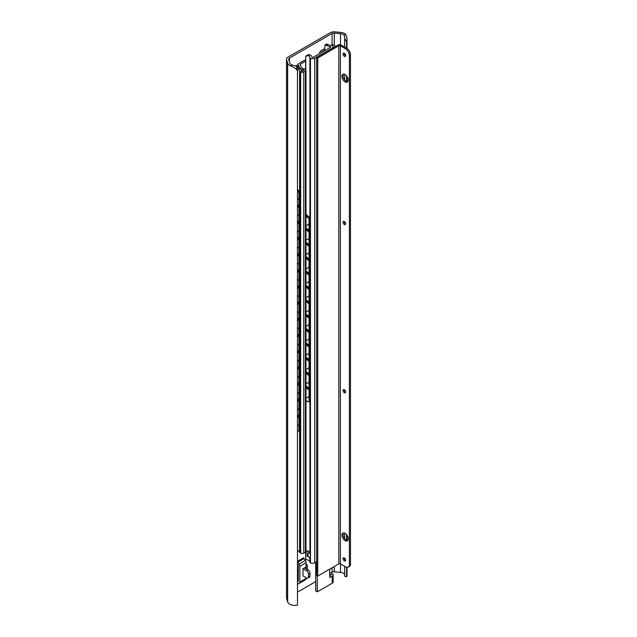 <?xml version="1.0" encoding="UTF-8"?>
<svg xmlns="http://www.w3.org/2000/svg" width="637" height="637" viewBox="0 0 637 637"><rect width="100%" height="100%" fill="white"/><g stroke="black" fill="none" stroke-linecap="round" stroke-linejoin="round"><path stroke-width="0.96" d="M340.508 33.689A5.223 3.018 180 0 1 344.052 35.083L345.62 34.175A7.397 4.268 0 0 0 340.891 32.455L334.919 31.85A5.223 3.018 0 0 0 330.316 32.686L288.051 57.091A5.223 3.018 0 0 0 286.523 59.225A5.223 3.018 0 0 0 286.602 59.743L287.653 63.19A7.397 4.268 0 0 0 290.631 65.922L292.2 65.022A5.223 3.018 180 0 1 289.795 62.975L288.696 59.376A2.476 1.425 180 0 1 288.657 59.13A2.476 1.425 180 0 1 289.381 58.118L332.1 33.458A2.476 1.425 180 0 1 334.274 33.06L340.508 33.689L340.508 44.845M345.62 34.175L346.998 38.085L346.576 42.066L344.633 38.403L344.824 37.145L344.052 35.083M292.2 65.022L296.348 66.28L297.479 70.954C296.778 69.162 294.493 67.482 290.631 65.922M346.576 42.066L346.576 48.149M346.576 75.819L346.576 81.393M346.576 534.602L346.576 540.176M346.576 567.272L346.576 576.772A7.397 4.268 0 0 0 346.998 575.354L346.998 567.344M305.728 567.169L305.728 567.623A2.747 1.585 -60 0 1 305.609 568.451M286.523 59.225L286.523 597.912A5.223 3.018 0 0 0 286.602 598.438L287.653 601.885A7.397 4.268 0 0 0 297.479 605.15L297.479 70.954M297.479 592.131L315.713 581.605M329.711 573.523L332.1 572.145A2.476 1.425 180 0 1 334.274 571.747L340.508 572.384A5.223 3.018 180 0 1 344.633 574.534M299.215 583.317L297.519 584.296L297.519 561.308A1.099 0.637 60 0 0 297.821 562.2L304.048 558.609A1.099 0.637 60 0 1 303.745 557.717L297.519 561.308M306.071 564.446A2.747 1.585 -60 0 1 306.708 564.565A2.747 1.585 -60 0 1 307.281 565.823L307.281 568.515A2.747 1.585 -60 0 1 307.161 569.351M344.633 38.403L344.633 47.034M344.633 53.58L344.633 54.933M344.633 74.322L344.633 79.808M344.633 389.995L344.633 390.991M344.633 533.105L344.633 538.591M344.633 558.155L344.633 559.501M344.633 566.325L344.633 576.167L346.576 576.772M303.005 568.737L306.501 570.76A2.747 1.585 60 0 1 308.443 574.128L308.443 576.819A2.747 1.585 60 0 1 307.878 578.077A2.747 1.585 60 0 1 306.501 577.942L303.005 575.92L303.005 568.737L306.071 566.97L306.071 562.686A2.747 1.585 -120 0 0 305.314 560.472L304.048 558.609M297.519 564.016L298.299 565.377L298.299 581.127L297.519 581.589M305.314 579.774A2.747 1.585 -120 0 0 305.505 579.694A2.747 1.585 -120 0 0 306.071 578.436L306.071 577.695M297.519 584.296A1.099 0.637 60 0 1 297.75 583.795A1.099 0.637 60 0 1 297.821 583.763L299.095 583.365A2.747 1.585 -120 0 0 299.286 583.285A2.747 1.585 -120 0 0 299.852 582.027L299.852 566.277A2.747 1.585 -120 0 0 299.095 564.063L297.821 562.2M306.501 570.76L308.053 569.86L304.948 568.069A2.747 1.585 0 0 0 304.518 567.87M308.053 569.86A2.747 1.585 60 0 1 310.004 573.228L310.004 575.92A2.747 1.585 60 0 1 309.431 577.186L307.878 578.077M344.991 223.523L344.991 222.114M344.991 391.771L344.378 390.879M344.482 222.846L344.482 221.628M297.479 414.83L298.96 415.929L298.96 401.565L297.479 400.458M297.479 399.686L299.613 401.278L299.613 415.642L298.96 415.929M297.479 204.74L298.96 205.847L298.96 193.72A2.747 1.37 -114.1 0 0 297.479 190.391M297.479 189.595L297.933 189.93A2.747 1.37 65.9 0 1 299.613 193.433L299.613 205.552L298.96 205.847M297.479 220.896L298.96 222.002L298.96 207.638L297.479 206.531M297.479 237.06L298.96 238.166L298.96 223.802L297.479 222.695M297.479 253.223L298.96 254.322L298.96 239.958L297.479 238.851M297.479 269.379L298.96 270.486L298.96 256.122L297.479 255.015M297.479 285.543L298.96 286.65L298.96 272.286L297.479 271.179M297.479 301.699L298.96 302.806L298.96 288.442L297.479 287.335M297.479 317.863L298.96 318.97L298.96 304.605L297.479 303.499M297.479 334.027L298.96 335.126L298.96 320.761L297.479 319.655M297.479 350.183L298.96 351.29L298.96 336.925L297.479 335.818M297.479 366.347L298.96 367.453L298.96 353.089L297.479 351.982M297.479 382.503L298.96 383.609L298.96 369.245L297.479 368.138M297.479 398.666L298.96 399.773L298.96 385.409L297.479 384.302M297.479 416.622L298.96 417.729L298.96 430.031A2.747 1.37 -114.1 0 1 298.403 431.281A2.747 1.37 -114.1 0 1 297.479 431.153M297.479 205.759L299.613 207.351L299.613 221.716L298.96 222.002M299.613 207.351L298.96 207.638M297.479 221.915L299.613 223.507L299.613 237.872L298.96 238.166M299.613 223.507L298.96 223.802M297.479 238.079L299.613 239.671L299.613 254.036L298.96 254.322M299.613 239.671L298.96 239.958M297.479 254.235L299.613 255.827L299.613 270.192L298.96 270.486M299.613 255.827L298.96 256.122M297.479 270.399L299.613 271.991L299.613 286.355L298.96 286.65M299.613 271.991L298.96 272.286M297.479 286.554L299.613 288.155L299.613 302.519L298.96 302.806M299.613 288.155L298.96 288.442M297.479 302.718L299.613 304.311L299.613 318.675L298.96 318.97M299.613 304.311L298.96 304.605M297.479 318.882L299.613 320.475L299.613 334.839L298.96 335.126M299.613 320.475L298.96 320.761M297.479 335.038L299.613 336.631L299.613 350.995L298.96 351.29M299.613 336.631L298.96 336.925M297.479 351.202L299.613 352.794L299.613 367.159L298.96 367.453M299.613 352.794L298.96 353.089M297.479 367.358L299.613 368.958L299.613 383.323L298.96 383.609M299.613 368.958L298.96 369.245M297.479 383.522L299.613 385.114L299.613 399.479L298.96 399.773M299.613 385.114L298.96 385.409M299.613 401.278L298.96 401.565M298.403 431.281L299.048 430.994A2.747 1.37 65.9 0 0 299.613 429.736L299.613 417.434L298.96 417.729M297.479 415.842L299.613 417.434M321.526 52.489L321.51 52.449A1.099 0.637 180 0 1 321.47 52.29A1.099 0.637 180 0 1 321.796 51.836L324.655 50.188M297.28 69.099A5.223 3.018 180 0 1 299.621 71.01A2.198 1.266 0 0 0 300.218 71.631L300.672 71.893A2.198 1.266 0 0 0 303.777 71.893L305.41 70.946A1.983 1.147 0 0 0 305.991 70.142A1.983 1.147 0 0 0 305.41 69.329L305.25 69.234A1.983 1.147 0 0 0 304.398 68.947A4.618 2.667 180 0 1 301.229 67.076L300.162 64.775A1.099 0.637 180 0 1 300.131 64.608A1.099 0.637 180 0 1 300.449 64.162L305.585 61.2M296.651 66.989L298.45 65.945L297.097 65.157L295.464 66.097M305.585 60.101A4.945 2.859 0 0 0 303.523 60.818L298.53 63.7A1.648 0.956 0 0 0 298.044 64.377A1.648 0.956 0 0 0 298.1 64.624L299.374 67.363A6.545 3.774 0 0 0 304.215 70.07L301.675 71.535A7.15 4.125 0 0 0 296.93 67.777M324.655 48.611L321.223 50.602A4.945 2.859 0 0 0 319.766 52.616A4.945 2.859 0 0 0 319.941 53.357L319.957 53.397M332.817 46.103L332.944 46.031A7.15 4.125 0 0 0 333.812 47.457M335.245 46.636A5.223 3.018 180 0 1 334.823 45.753A1.648 0.956 0 0 0 334.353 45.187L334.178 45.092A1.648 0.956 0 0 0 331.845 45.092L331.423 45.338M297.479 550.408A5.223 3.018 180 0 1 299.621 552.239A2.198 1.266 180 0 0 300.218 552.86L300.672 553.115A2.198 1.266 180 0 0 303.777 553.115L305.41 552.175A1.983 1.147 180 0 0 305.991 551.371L305.991 70.142M298.45 65.945L298.45 68.215M305.991 386.794L309.701 389.82L309.033 390.099L305.991 387.622M305.991 227.807L309.033 230.283L309.033 219.964A2.747 1.298 -112.2 0 0 307.44 216.421L305.991 215.242M305.991 214.414L308.117 216.15A2.747 1.298 67.8 0 1 309.701 219.685L309.701 230.013L309.033 230.283M305.991 400.37L307.44 401.549A2.747 1.298 -112.2 0 0 308.483 401.851A2.747 1.298 -112.2 0 0 309.033 400.601L309.033 390.099M309.701 389.82L309.701 400.331A2.747 1.298 67.8 0 1 309.152 401.581L308.483 401.851M305.991 242.171L309.033 244.656L309.033 232.083L305.991 229.607M305.991 256.544L309.033 259.02L309.033 246.447L305.991 243.971M305.991 270.908L309.033 273.384L309.033 260.812L305.991 258.335M305.991 285.272L309.033 287.749L309.033 275.176L305.991 272.7M305.991 299.637L309.033 302.113L309.033 289.54L305.991 287.064M305.991 314.001L309.033 316.478L309.033 303.905L305.991 301.428M305.991 328.366L309.033 330.842L309.033 318.269L305.991 315.793M305.991 342.73L309.033 345.206L309.033 332.641L305.991 330.157M305.991 357.094L309.033 359.571L309.033 347.006L305.991 344.529M305.991 371.459L309.033 373.935L309.033 361.37L305.991 358.894M305.991 385.823L309.033 388.299L309.033 375.734L305.991 373.258M305.991 228.779L309.701 231.804L309.701 244.377L309.033 244.656M309.701 231.804L309.033 232.083M305.991 243.143L309.701 246.177L309.701 258.741L309.033 259.02M309.701 246.177L309.033 246.447M305.991 257.507L309.701 260.541L309.701 273.106L309.033 273.384M309.701 260.541L309.033 260.812M305.991 271.88L309.701 274.905L309.701 287.47L309.033 287.749M309.701 274.905L309.033 275.176M305.991 286.244L309.701 289.27L309.701 301.834L309.033 302.113M309.701 289.27L309.033 289.54M305.991 300.608L309.701 303.634L309.701 316.199L309.033 316.478M309.701 303.634L309.033 303.905M305.991 314.973L309.701 317.998L309.701 330.571L309.033 330.842M309.701 317.998L309.033 318.269M305.991 329.337L309.701 332.363L309.701 344.935L309.033 345.206M309.701 332.363L309.033 332.641M305.991 343.701L309.701 346.727L309.701 359.3L309.033 359.571M309.701 346.727L309.033 347.006M305.991 358.066L309.701 361.091L309.701 373.664L309.033 373.935M309.701 361.091L309.033 361.37M305.991 372.43L309.701 375.456L309.701 388.029L309.033 388.299M309.701 375.456L309.033 375.734M331.065 45.307A4.618 2.667 180 0 1 327.856 44.431L326.303 45.331A6.816 3.933 0 0 0 330.539 46.549L330.866 47.09L313.006 57.41L312.066 57.219A6.816 3.933 0 0 0 309.948 54.774L308.396 55.666A4.618 2.667 180 0 1 309.901 57.521A1.648 0.956 0 0 0 310.386 58.15L310.466 58.198A3.026 1.744 0 0 0 314.742 58.198L332.235 48.101A3.026 1.744 0 0 0 333.127 46.867A3.026 1.744 0 0 0 332.235 45.633L332.156 45.577A1.648 0.956 0 0 0 331.065 45.307M327.856 44.431L326.749 43.961L324.997 44.964L324.655 50.681M326.303 45.331L324.997 44.964M308.396 55.666L305.768 56.128L307.958 54.806L309.948 54.774M305.768 69.608L305.768 56.128L305.585 69.441M309.59 552.04L310.275 552.43L310.275 560.305L309.901 559.397C309.813 557.399 308.905 556.38 307.169 556.348L307.169 550.639L310.275 552.43L309.59 552.04L307.169 556.348M309.901 559.397L309.901 562.089A4.618 2.667 0 0 0 305.768 559.565L305.768 551.905M305.585 552.064L305.768 559.565M309.901 562.089A1.648 0.956 0 0 0 310.386 562.726L310.466 562.774A3.026 1.744 0 0 0 314.742 562.774L316.653 561.667M329.711 575.673L332.235 573.547A3.026 1.744 180 0 1 333.127 574.781A3.026 1.744 180 0 1 332.235 576.015L329.711 577.472L329.711 569.12M333.127 574.781L333.127 581.963A3.026 1.744 180 0 1 332.235 583.197L317.274 591.837L315.713 590.937L315.713 562.208M317.274 591.837L317.274 575.76M330.675 574.447L330.675 574.948A0.876 0.51 -60 0 0 330.611 574.9L329.711 574.383M329.711 575.378A0.876 0.51 -60 0 1 329.878 575.187L329.99 575.084A0.876 0.51 -60 0 1 330.611 574.9M308.802 553.529L308.802 551.578M350.477 54.893L349.387 55.523A5.494 3.177 -120 0 0 345.501 48.786L340.373 45.824A1.099 0.637 0 0 0 338.812 45.824L317.744 57.991L316.653 57.362L337.729 45.195A2.636 1.521 180 0 1 341.456 45.195L346.592 48.157A5.494 3.177 60 0 1 350.477 54.893L350.477 563.952A5.494 3.177 60 0 1 349.339 566.476L348.248 567.097A5.494 3.177 -120 0 0 349.387 564.581L350.477 563.952M349.387 55.523L349.387 564.581M345.604 560.361A1.815 1.051 60 0 1 345.421 560.273A1.815 1.051 60 0 1 344.155 557.853M345.604 392.201A1.815 1.051 60 0 1 345.421 392.113A1.815 1.051 60 0 1 344.155 389.693M345.604 223.953A1.815 1.051 60 0 1 345.421 223.866A1.815 1.051 60 0 1 344.155 221.437M345.604 55.793A1.815 1.051 60 0 1 345.421 55.706A1.815 1.051 60 0 1 344.155 53.277M347.818 81.616A4.451 2.572 60 0 1 346.202 81.202A4.451 2.572 60 0 1 343.462 77.778A4.451 2.572 60 0 1 343.502 74.139M347.818 540.399A4.451 2.572 60 0 1 346.202 539.985A4.451 2.572 60 0 1 343.462 536.561A4.451 2.572 60 0 1 343.502 532.922M344.338 557.94A1.815 1.051 60 0 1 345.525 559.541A1.815 1.051 60 0 1 345.246 560.99A1.815 1.051 60 0 1 344.338 560.902A1.815 1.051 60 0 1 343.152 559.302A1.815 1.051 60 0 1 343.431 557.853A1.815 1.051 60 0 1 344.338 557.94M340.373 45.824L340.373 563.864L345.501 566.826A5.494 3.177 -120 0 0 348.248 567.097M344.338 389.78A1.815 1.051 60 0 1 345.525 391.381A1.815 1.051 60 0 1 345.246 392.83A1.815 1.051 60 0 1 344.338 392.742A1.815 1.051 60 0 1 343.152 391.142A1.815 1.051 60 0 1 343.431 389.693A1.815 1.051 60 0 1 344.338 389.78M344.338 221.533A1.815 1.051 60 0 1 345.525 223.125A1.815 1.051 60 0 1 345.246 224.582A1.815 1.051 60 0 1 344.338 224.495A1.815 1.051 60 0 1 343.152 222.894A1.815 1.051 60 0 1 343.431 221.437A1.815 1.051 60 0 1 344.338 221.533M344.338 53.365A1.815 1.051 60 0 1 345.525 54.965A1.815 1.051 60 0 1 345.246 56.422A1.815 1.051 60 0 1 344.338 56.335A1.815 1.051 60 0 1 343.152 54.734A1.815 1.051 60 0 1 343.431 53.277A1.815 1.051 60 0 1 344.338 53.365M345.111 74.553A4.451 2.572 60 0 1 348.025 78.478A4.451 2.572 60 0 1 347.34 82.054A4.451 2.572 60 0 1 345.111 81.831A4.451 2.572 60 0 1 342.204 77.905A4.451 2.572 60 0 1 342.889 74.338A4.451 2.572 60 0 1 345.111 74.553M345.111 533.344A4.451 2.572 60 0 1 348.025 537.262A4.451 2.572 60 0 1 347.34 540.837A4.451 2.572 60 0 1 345.111 540.614A4.451 2.572 60 0 1 342.204 536.688A4.451 2.572 60 0 1 342.889 533.121A4.451 2.572 60 0 1 345.111 533.344M340.373 563.864A1.099 0.637 0 0 0 338.812 563.864L317.744 576.031L316.653 575.402L316.653 57.362M317.744 57.991L317.744 576.031M286.602 59.743L286.602 598.438M287.653 63.19L287.653 601.885M289.381 58.118L289.381 61.622M332.1 33.458L332.1 44.972M332.1 567.742L332.1 572.145M334.274 33.06L334.274 45.147M334.274 566.484L334.274 571.747M340.508 563.944L340.508 572.384M297.519 581.414L298.299 580.968M299.852 582.027L306.071 578.436M299.852 566.277L306.071 562.686M308.443 574.128L310.004 573.228M308.443 576.819L310.004 575.92M299.095 564.063L305.314 560.472M305.728 567.623L307.281 568.515M306.071 565.13L307.281 565.823M297.933 189.93L297.479 190.137M299.613 193.433L298.96 193.72M299.613 429.736L298.96 430.031M321.796 52.33L321.796 51.836M298.1 64.624L298.1 65.738M299.374 67.363L299.374 68.629M299.621 71.01L299.621 195.01M299.621 196.347L299.621 211.166M299.621 212.503L299.621 227.329M299.621 228.667L299.621 243.485M299.621 244.831L299.621 259.649M299.621 260.987L299.621 275.813M299.621 277.151L299.621 291.969M299.621 293.307L299.621 308.133M299.621 309.471L299.621 324.289M299.621 325.634L299.621 340.453M299.621 341.79L299.621 356.616M299.621 357.954L299.621 372.772M299.621 374.11L299.621 388.936M299.621 390.274L299.621 405.092M299.621 406.438L299.621 421.256M299.621 422.594L299.621 552.239M300.218 71.631L300.218 552.86M300.672 71.893L300.672 553.115M303.777 71.893L303.777 553.115M305.41 70.946L305.41 552.175M300.449 65.388L300.449 64.162M309.701 400.331L309.033 400.601M308.117 216.15L307.44 216.421M309.701 219.685L309.033 219.964M330.539 46.549L330.539 47.281M310.275 552.558L309.59 552.16M309.901 57.521L309.901 552.215M332.235 583.197L332.235 576.015M314.742 58.198L314.742 562.774M330.866 575.004L330.866 574.558M310.386 58.15L310.386 562.726M310.466 58.198L310.466 562.774M346.592 48.157L345.501 48.786M338.812 45.824L338.812 563.864M346.998 540.327L346.998 535.152M346.998 81.544L346.998 76.368M346.998 48.42L346.998 38.085M298.299 580.936L297.519 581.382M305.505 579.694L299.286 583.285M297.479 199.787A4.945 4.945 0 0 0 298.96 198.234M299.613 196.435A4.945 4.945 0 0 0 299.613 194.922M297.479 215.943A4.945 4.945 0 0 0 298.96 214.39M299.613 212.591A4.945 4.945 0 0 0 299.613 211.078M297.479 232.107A4.945 4.945 0 0 0 298.96 230.554M299.613 228.755A4.945 4.945 0 0 0 299.613 227.242M297.479 248.271A4.945 4.945 0 0 0 298.96 246.71M299.613 244.919A4.945 4.945 0 0 0 299.613 243.398M297.479 264.427A4.945 4.945 0 0 0 298.96 262.874M299.613 261.074A4.945 4.945 0 0 0 299.613 259.562M297.479 280.591A4.945 4.945 0 0 0 298.96 279.038M299.613 277.238A4.945 4.945 0 0 0 299.613 275.725M297.479 296.746A4.945 4.945 0 0 0 298.96 295.194M299.613 293.394A4.945 4.945 0 0 0 299.613 291.881M297.479 312.91A4.945 4.945 0 0 0 298.96 311.358M299.613 309.558A4.945 4.945 0 0 0 299.613 308.045M297.479 329.074A4.945 4.945 0 0 0 298.96 327.514M299.613 325.722A4.945 4.945 0 0 0 299.613 324.201M297.479 345.23A4.945 4.945 0 0 0 298.96 343.677M299.613 341.878A4.945 4.945 0 0 0 299.613 340.365M297.479 361.394A4.945 4.945 0 0 0 298.96 359.841M299.613 358.042A4.945 4.945 0 0 0 299.613 356.529M297.479 377.55A4.945 4.945 0 0 0 298.96 375.997M299.613 374.198A4.945 4.945 0 0 0 299.613 372.685M297.479 393.714A4.945 4.945 0 0 0 298.96 392.161M299.613 390.362A4.945 4.945 0 0 0 299.613 388.849M297.479 409.878A4.945 4.945 0 0 0 298.96 408.317M299.613 406.525A4.945 4.945 0 0 0 299.613 405.005M297.479 426.034A4.945 4.945 0 0 0 298.96 424.481M299.613 422.681A4.945 4.945 0 0 0 299.613 421.168M319.766 52.616L319.766 53.5M298.044 64.377L298.044 65.707M305.991 225.506A4.34 4.34 0 0 0 309.033 223.722M309.701 222.289A4.34 4.34 0 0 0 309.701 220.099M308.65 218.204A4.34 4.34 0 0 0 305.991 216.875M305.991 239.87A4.34 4.34 0 0 0 309.033 238.087M309.701 236.653A4.34 4.34 0 0 0 309.701 234.464M305.991 254.235A4.34 4.34 0 0 0 309.033 252.451M309.701 251.018A4.34 4.34 0 0 0 309.701 248.828M305.991 268.599A4.34 4.34 0 0 0 309.033 266.815M309.701 265.382A4.34 4.34 0 0 0 309.701 263.192M305.991 282.971A4.34 4.34 0 0 0 309.033 281.18M309.701 279.747A4.34 4.34 0 0 0 309.701 277.557M305.991 297.336A4.34 4.34 0 0 0 309.033 295.552M309.701 294.111A4.34 4.34 0 0 0 309.701 291.921M305.991 311.7A4.34 4.34 0 0 0 309.033 309.916M309.701 308.475A4.34 4.34 0 0 0 309.701 306.286M305.991 326.064A4.34 4.34 0 0 0 309.033 324.281M309.701 322.84A4.34 4.34 0 0 0 309.701 320.65M305.991 340.429A4.34 4.34 0 0 0 309.033 338.645M309.701 337.204A4.34 4.34 0 0 0 309.701 335.014M305.991 354.793A4.34 4.34 0 0 0 309.033 353.009M309.701 351.568A4.34 4.34 0 0 0 309.701 349.387M305.991 369.157A4.34 4.34 0 0 0 309.033 367.374M309.701 365.941A4.34 4.34 0 0 0 309.701 363.751M305.991 383.522A4.34 4.34 0 0 0 309.033 381.738M309.701 380.305A4.34 4.34 0 0 0 309.701 378.115M305.991 397.886A4.34 4.34 0 0 0 309.033 396.103M309.701 394.669A4.34 4.34 0 0 0 309.701 392.48M333.127 47.855L333.127 46.867"/></g></svg>
